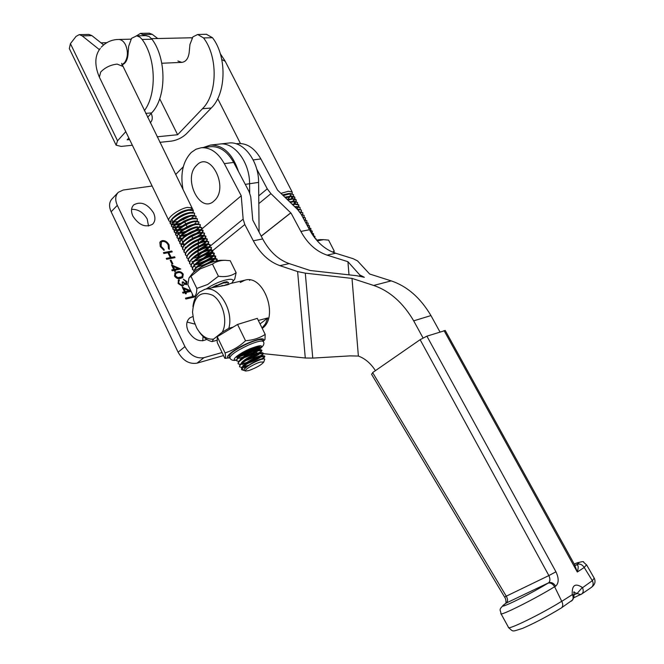 <?xml version="1.0" encoding="UTF-8"?>
<svg xmlns="http://www.w3.org/2000/svg" width="664" height="664" viewBox="0 0 664 664"><rect width="100%" height="100%" fill="white"/><g stroke="black" fill="none" stroke-linecap="round" stroke-linejoin="round"><path stroke-width="1" d="M131.58 209.351C138.12 209.102 143.333 212.347 147.217 219.07L148.512 226.017M132.891 216.124C130.808 211.368 131.115 207.608 133.804 204.827C140.917 201.076 147.491 203.748 153.517 212.829C155.658 217.651 155.334 221.461 152.529 224.274C145.457 227.91 138.909 225.196 132.891 216.124M187.065 322.057L194.909 324.098M206.761 339.387L206.703 339.428C199.806 342.541 193.647 339.794 188.227 331.187C185.779 325.418 186.318 320.978 189.854 317.865L192.9 316.504M191.058 291.33L185.804 292.517L186.352 293.646L185.497 293.837L184.957 292.716L183.032 293.156L182.608 292.276L184.534 291.845L182.301 287.238L190.792 290.766M174.516 276.033L175.022 272.796L177.338 271.875C179.562 271.103 181.538 271.866 183.264 274.174L182.708 277.527L180.517 278.432C178.259 279.179 176.259 278.374 174.516 276.033M170.225 260.329L171.08 260.163L172.872 263.849L172.009 264.023L170.225 260.329M169.054 244.892L169.328 249.373L168.465 248.718L168.175 244.999C166.788 242.493 164.929 241.306 162.597 241.447L161.369 241.995L161.12 246.386L164.174 249.531L164.041 250.378L160.265 246.552L159.833 242.343L162.24 240.584C165.095 240.393 167.361 241.837 169.054 244.892L169.204 249.274M184.941 346.608L117.312 205.359L111.129 211.783L178.101 352.211L184.941 346.608C189.904 355.174 196.245 358.859 203.956 357.664L222.066 352.534M192.933 238.575L191.813 236.301M190.609 233.844L190.402 233.413M188.783 230.117L188.535 229.619M187.397 227.304L186.169 224.797M186.011 224.473L184.791 221.992M183.696 219.759L183.413 219.186M117.312 205.359C114.913 199.881 115.254 195.523 118.325 192.278L123.238 190.02L152.114 186.011M163.444 252.644L171.802 251.033L172.217 251.888L168.797 252.544L171.179 257.449L174.59 256.777L175.005 257.632L166.656 259.284L166.241 258.421L170.316 257.615L167.942 252.71L163.859 253.499L163.444 252.644M171.511 264.936L180.749 268.995L174.997 270.19L175.537 271.302L174.682 271.485L174.142 270.373L172.208 270.771L171.785 269.908L173.719 269.501L171.511 264.936M186.028 281.785L183.355 279.179L186.866 281.594L186.65 284.615L183.828 284.126L183.629 285.337L182.434 286.242L178.118 283.478L178.433 280.067L179.014 279.71L179.438 280.582L178.649 281.586L178.981 283.304L181.936 285.387L182.384 285.18L182.26 282.017L183.106 281.835L185.671 284.009L186.028 281.785M193.954 296.675L194.162 297.099L185.87 299.032L185.447 298.153L192.892 296.426L192.17 294.932L192.917 295.189M238.484 171.536C232.566 153.749 223.204 144.935 210.397 145.092L203.325 147.508M183.256 166.847L175.653 174.507M259.093 232.126L258.603 182.392L249.573 183.729C249.739 162.049 234.176 141.781 219.643 144.055C234.176 141.781 249.739 162.049 249.573 183.729L249.681 192.834L249.573 183.729L245.265 184.368M203.068 336.457L202.719 340.856M203.956 357.664L197.034 363.158L223.527 355.572M197.034 363.158C189.331 364.378 183.023 360.726 178.101 352.211M111.129 211.783C108.755 206.338 109.103 201.989 112.183 198.735L117.76 192.875M161.12 242.236L161.12 246.386M160.796 246.693L163.85 249.838L164.174 249.531M163.85 249.838L163.784 250.253M160.323 241.58L162.24 240.584M161.916 240.891C164.772 240.7 167.037 242.136 168.731 245.199M163.552 252.859L171.802 251.033M171.478 251.341L171.785 251.971M171.179 257.449L170.847 257.748L168.797 252.544M170.847 257.748L174.59 256.777M174.258 257.076L174.574 257.715M166.34 258.645L170.316 257.615M170.324 260.545L171.08 260.163M170.756 260.462L172.441 263.94M171.777 265.492L180.276 269.094M175.105 271.393L174.997 270.19M171.893 270.115L173.719 269.501M173.188 266.455L174.25 269.625L178.193 268.58L173.188 266.455L174.582 269.327L178.193 268.58M174.756 273.045L177.338 271.875M177.014 272.174C179.23 271.402 181.206 272.165 182.932 274.473L183.264 274.174M182.932 274.473L182.642 277.577M175.553 273.726L175.055 276.174L177.495 277.942L179.77 277.859L181.894 276.846M182.434 274.381C181.031 272.638 179.479 272.091 177.761 272.738L175.794 273.493L175.387 275.875L177.827 277.643L181.977 276.788L182.434 274.381M183.521 279.527L186.534 281.885L186.866 281.594M186.534 281.885L186.534 284.698M183.629 285.337L183.828 284.126M178.193 280.299L179.014 279.71M178.682 280.009L179.089 280.847M178.973 280.963L178.649 281.586M178.317 281.885L178.649 283.603L178.981 283.304M178.649 283.603L181.936 285.387M181.604 285.678L182.251 285.271M182.343 282.225L183.106 281.835M182.774 282.134L185.339 284.308L185.671 284.009M185.339 284.308L185.837 283.96M182.567 287.778L191.049 291.305M185.92 293.737L185.804 292.517M182.7 292.475L184.534 291.845M183.986 288.757L185.048 291.944L188.991 290.832L183.986 288.757L185.389 291.645L188.991 290.832M192.402 295.414L193.075 295.497M192.958 295.596L193.73 297.198M185.538 298.343L192.892 296.426M258.603 182.392C258.802 160.871 243.281 140.768 228.748 143.034L210.397 145.092M548.248 583.1L548.613 582.793C550.257 581.266 550.34 578.867 548.862 575.58L555.942 571.804C559.005 578.327 558.905 583.116 555.66 586.179L554.623 586.727C552.73 583.814 550.605 582.602 548.248 583.1M575.754 565.222L576.369 564.939C578.435 564.657 578.742 567.014 577.298 572.019L574.518 564.599M586.586 564.84L584.179 567.396C582.303 564.607 580.012 563.587 577.306 564.334L576.983 564.483C580.336 561.976 579.415 561.819 574.194 564.018M236.11 143.781L237.853 143.59C246.983 143.017 254.652 148.138 260.877 158.937L277.535 190.078L297.563 209.5L301.199 214.298L309.499 229.736L300.867 231.429L291.114 213.219L289.778 213.592L261.193 236.118M183.032 189.555C180.135 173.769 182.882 161.402 191.265 152.463L195.946 149.251L201.159 147.748C210.289 147.2 218.008 152.496 224.324 163.643L241.239 195.789L243.148 219.137L244.817 224.548L212.895 250.452M420.121 339.686L372.637 372.579L506.259 596.189L548.862 575.58L420.121 339.686L426.902 336.167L445.262 330.514M501.038 613.802L508.466 627.331C506.806 630.841 541.741 613.826 561.711 601.269L554.672 586.827M561.711 601.269L561.761 601.36C563.097 604.107 563.064 606.224 561.653 607.718L561.503 607.842C547.659 616.267 534.653 623.122 522.477 628.418C511.878 631.588 513.645 632.252 508.599 627.588M590.985 587.673L592.072 586.793C593.409 585.067 593.491 583.034 592.329 580.685L594.205 578.153M584.179 567.396L592.28 580.593M263.359 353.655L305.282 358.012L297.613 271.568L305.299 273.153L352.003 278.399L373.666 285.454C389.726 290.965 403.065 302.759 413.689 320.845L430.944 315.574L439.95 331.925M413.689 320.845L423.018 337.926M352.003 278.399L358.377 356.062L350.077 355.887L312.761 358.095L305.282 358.012M375.434 370.637C370.736 363.357 365.051 358.502 358.377 356.062M201.159 147.748L210.546 146.686C219.668 146.13 227.378 151.375 233.67 162.439L249.108 191.639L250.751 196.876L252.76 220.099L262.678 238.949C269.451 251.498 278.291 259.707 289.197 263.591L310.163 270.497L356.485 275.693L364.32 277.286L359.73 274.888L347.919 261.699L327.111 255.142C316.272 251.457 307.523 243.555 300.867 231.429M297.613 271.568L279.901 265.658C268.978 261.732 260.114 253.441 253.316 240.791L244.817 224.548M198.669 232.068L198.652 232.674M198.561 235.936L198.544 236.508M198.436 240.343L198.362 242.941M198.337 243.879L198.262 246.518M198.237 247.498L198.162 249.946M198.129 251.183L198.063 253.507M254.295 352.684L258.479 353.148M259.043 353.207L259.998 353.306M260.952 353.406L263.044 353.621M262.222 328.373C279.229 316.969 263.6 273.942 244.858 280.208L240.235 282.457M309.499 229.736C316.13 241.754 324.854 249.589 335.669 253.241L353.19 258.703L357.539 260.911L369.64 274.008L391.204 280.88C407.181 286.25 420.428 297.812 430.944 315.574M249.963 280.009L249.523 280.324M201.574 229.18L241.239 195.789M258.811 203.607L270.929 193.656L291.114 213.219L289.778 213.592M256.719 169.038L267.26 188.825L258.736 195.888M270.929 193.656L267.26 188.825M261.234 236.193L289.944 213.567M347.919 261.699L348.998 274.854M555.66 586.179C553.768 583.224 551.518 582.046 548.92 582.66L506.325 603.012C507.968 601.518 507.952 599.243 506.259 596.189L504.582 597.06L371.533 374.214L372.811 372.869M573.771 594.977L577.107 593.491L580.676 594.604L581.905 593.882C583.424 592.363 583.614 590.321 582.486 587.74L592.329 580.685M573.796 592.296L577.107 593.491L582.336 587.449C575.223 582.826 571.862 585.1 572.244 594.272L573.845 595.376M505.528 603.518L506.134 603.136C491.518 612.938 526.162 596.546 547.966 583.208M228.258 284.565L229.927 283.677C228.648 284.698 223.104 285.943 213.285 287.421L224.1 282.573L228.557 282.399L227.511 284.715M217.219 340.2L212.048 341.611C207.234 340.458 202.985 337.237 199.291 331.942M192.942 306.585C193.697 300.186 195.913 295.347 199.607 292.052L204.695 289.388C218.182 284.922 234.002 310.038 228.848 328.273L233.081 327.144M258.329 320.455L267.799 317.94L265.517 323.692L262.056 328.016M228.848 328.273L222.274 332.174L213.551 339.113L212.048 341.611M222.274 332.174C228.092 321.5 223.013 301.746 212.804 295.339C200.769 290.301 194.012 295.903 192.535 312.13L193.672 320.28L196.677 327.916C201.375 335.984 206.994 339.719 213.551 339.113M267.799 317.94L260.047 323.949M280.947 193.382L288.392 191.257L292.168 192.045L292.243 193.672M290.6 196.154L291.023 195.598M291.371 198.785L292.193 197.905M293.505 194.66L290.475 193.514L282.988 195.365M283.246 195.614L289.728 193.863L293.496 194.643L293.563 196.278M293.081 197.2L291.803 198.768M292.658 201.399L294.517 199.067M294.642 198.827L294.683 196.959L291.853 196.121L285.312 197.615M285.562 197.864L291.064 196.478L294.824 197.241L294.882 198.876M294.783 199.109L293.712 200.702M293.944 204.014L295.837 201.682M295.961 201.433L296.011 199.557L293.231 198.735L287.653 199.889M287.91 200.138L292.401 199.092L296.161 199.847L296.202 201.491M295.771 202.321L294.376 204.006M297.497 202.462L294.608 201.35L290.027 202.196M290.284 202.445L293.745 201.715L297.489 202.445L297.53 204.097M296.908 208.869L298.468 206.911M298.601 206.662L298.684 204.769L295.986 203.972L292.434 204.529M292.699 204.786L295.082 204.338L298.825 205.06L298.85 206.712M295.156 207.168L300.02 207.384L297.372 206.595L294.882 206.902M300.02 207.384L300.178 209.326M297.663 209.6L301.356 209.99L297.389 209.334M301.356 209.99L301.506 211.949M299.854 212.148L302.842 212.895L300.136 211.841M302.693 212.613L302.834 214.563M301.456 214.762L304.178 215.509L301.522 214.472M304.037 215.227L304.162 217.194M303.855 217.751L303.398 218.39M302.867 217.394L305.374 217.85L302.709 217.111M305.374 217.85L305.49 219.817M306.868 220.763L304.295 219.734M304.278 220.033L306.868 220.755L306.818 222.448M306.56 222.913L306.154 223.511M305.697 222.664L308.063 223.096L305.54 222.382M308.063 223.096L308.154 225.079M307.922 225.503L307.523 226.067M307.117 225.303L309.557 226.009L307.075 225.013M309.407 225.727L309.482 227.719M309.275 228.092L308.901 228.632L309.275 228.092M310.536 230.325L310.76 228.358L308.461 227.661M308.536 227.943L310.91 228.648L310.818 230.358M310.677 230.615L310.296 231.18M311.864 232.973L312.105 230.989L309.856 230.3M309.963 230.591L312.254 231.279L312.155 232.998M313.192 235.62L313.607 233.919L313.483 235.645M313.607 233.911L311.35 232.948M311.532 233.238L313.458 233.628M314.753 237.87L314.811 236.268L313.093 235.612M313.3 235.903L314.96 236.558L314.927 238.094M316.33 239.82L316.164 238.916L315.126 238.343M315.375 238.658L316.496 240.011M248.867 370.545C256.669 367.64 261.633 364.793 263.766 362.013L260.363 362.063C253.897 363.897 242.933 370.628 245.73 371.035L248.867 370.545M245.638 371.002L244.385 370.595L244.02 369.508C247.24 365.964 252.768 362.652 260.62 359.581L264.181 358.743L264.67 359.473M243.281 370.23L241.596 369.682L241.488 367.939C245.912 363.631 252.204 359.88 260.371 356.692L264.704 356.103M264.695 356.211C264.529 356.892 263.151 358.012 260.578 359.589M249.93 364.743L244.369 366.553M244.526 366.885L247.606 365.972M261.965 359.141L264.787 356.277L260.537 357.024L246.676 364.088C242.559 367.383 241.488 369.45 243.456 370.288L244.012 370.404M171.586 224.332L170.25 223.453L170.997 220.099C175.396 215.294 181.247 211.907 188.551 209.948L190.908 209.633L193.265 210.405L192.037 207.882L187.306 207.409C179.355 208.795 166.307 217.908 169.021 220.921L170.125 221.726M193.075 212.497L193.357 210.612L188.7 210.256C180.749 211.667 167.693 220.772 170.399 223.76L171.511 224.565M170.349 221.809L172.69 222.083M173.578 222.033L174.184 221.967M172.98 227.171L171.627 226.291L172.35 222.996C176.748 218.19 182.608 214.787 189.945 212.804L192.344 212.48L194.593 213.136L190.103 213.111C182.152 214.547 169.079 223.643 171.777 226.598L172.897 227.403M190.228 218.647L187.846 220.099M180.649 223.237L175.387 224.482M175.022 224.847L181.72 223.228M191.132 218.431L193.108 216.846M194.444 215.343L194.593 213.136M174.375 230.018L173.005 229.138L173.711 225.901C178.101 221.087 183.978 217.676 191.348 215.659L193.78 215.327L196.129 216.265M182.218 225.976L176.84 227.296M176.466 227.661L181.313 226.623M195.822 218.166L196.137 216.281L191.498 215.966C183.554 217.418 170.474 226.507 173.155 229.445L174.283 230.25M175.769 232.857L174.383 231.985L175.072 228.798C179.454 223.992 185.347 220.556 192.743 218.514L195.224 218.174L197.382 218.813L192.9 218.829C184.965 220.299 171.86 229.379 174.532 232.292L175.678 233.097M183.812 228.723L178.292 230.109M183.123 229.877L177.91 230.483L182.857 229.387M197.225 220.963L197.382 218.813M177.163 235.703L175.761 234.832L176.433 231.703C180.807 226.889 186.717 223.453 194.145 221.378L196.66 221.029L198.91 221.942M185.414 231.454L179.753 232.923M192.992 228.35L194.959 227.096M198.636 223.768L198.926 221.967L194.303 221.693C186.368 223.187 173.254 232.259 175.918 235.147L177.072 235.944M177.13 237.671L177.794 234.616C182.168 229.802 188.086 226.341 195.548 224.241L198.104 223.884L200.304 224.781M200.038 226.573L200.32 224.805L199.524 226.748L201.698 227.627M198.793 227.536C194.178 231.495 188.319 234.226 181.214 235.737M181.04 236.093L188.775 233.894M193.988 231.387L198.71 228.059M200.171 224.498L195.706 224.556C187.779 226.075 174.649 235.139 177.296 238.002L178.467 238.799M179.961 241.414L178.533 240.551L179.164 237.521C183.521 232.715 189.456 229.238 196.951 227.113L198.129 226.881M196.312 233.255L188.676 236.915M194.876 234.483L201.034 229.927L198.694 232.641M201.449 229.379L201.715 227.661L197.108 227.428C189.19 228.964 176.043 238.019 178.682 240.858L179.861 241.654M181.363 244.269L179.919 243.406L180.525 240.443C184.882 235.629 190.825 232.143 198.362 229.985L200.993 229.611L202.96 230.201L202.246 232.483M201.939 232.832C199.532 235.255 195.664 237.529 190.336 239.638M189.124 240.434L192.892 238.965M195.556 237.687L202.395 232.798L198.951 236.376M202.86 232.192L203.118 230.508L198.511 230.3C190.601 231.861 177.446 240.907 180.068 243.721L181.264 244.51M182.766 247.124L181.305 246.269L181.903 243.356C186.252 238.542 192.203 235.048 199.764 232.865L202.437 232.475L204.495 233.33M204.271 235.006L204.512 233.363L203.616 235.355M203.292 235.703L198.636 239.181M199.964 238.758L203.765 235.67M204.363 233.056L199.922 233.172C192.012 234.757 178.84 243.796 181.455 246.585L182.666 247.373M182.683 249.124L183.272 246.278C187.613 241.464 193.581 237.953 201.175 235.737L203.881 235.346L205.898 236.185M205.898 236.201L204.977 238.235M204.637 238.592L199.748 242.169M201.192 241.688L205.126 238.55M205.682 237.82L205.915 236.218L201.333 236.052C193.423 237.654 180.243 246.693 182.849 249.457L184.069 250.237M184.077 251.996L184.642 249.199C188.983 244.385 194.959 240.866 202.586 238.625L205.334 238.218L207.301 239.04M207.301 239.065L206.338 241.115M205.989 241.48C203.773 243.638 200.287 245.721 195.531 247.73M193.954 248.701C199.798 246.452 203.972 244.037 206.487 241.43M207.102 240.642L207.317 239.082L202.744 238.94C194.843 240.559 181.645 249.581 184.235 252.32L185.472 253.1M185.472 254.876L186.02 252.121C190.344 247.315 196.337 243.779 203.997 241.505L206.778 241.098L208.703 241.903M208.147 243.978L208.72 241.945L207.699 244.003M207.342 244.369L197.382 250.378M195.606 251.44C201.3 249.216 205.383 246.842 207.849 244.319L203.856 248.203M208.571 241.638L204.155 241.821C196.262 243.464 183.048 252.486 185.63 255.2L186.874 255.972M186.866 257.757L187.397 255.051C191.713 250.245 197.723 246.693 205.408 244.393L208.23 243.978L210.106 244.767M209.517 246.859L210.131 244.817L209.06 246.892M208.687 247.265L202.744 251.332M197.274 254.179C202.81 251.98 206.794 249.656 209.21 247.207M209.973 244.501L205.566 244.709C197.681 246.377 184.451 255.391 187.024 258.08L188.285 258.852M188.261 260.637L188.775 257.981C193.091 253.183 199.109 249.614 206.828 247.29L209.675 246.859L211.509 247.639M210.895 249.747L211.534 247.689L210.422 249.78M210.04 250.162C205.732 253.822 200.088 256.545 193.091 258.337M198.976 256.91C204.338 254.735 208.205 252.469 210.571 250.096M211.384 247.373L206.985 247.606C199.1 249.291 185.862 258.296 188.418 260.96L189.696 261.724M189.663 263.517L190.161 260.911C194.461 256.121 200.495 252.544 208.247 250.187L211.127 249.747L212.92 250.502M212.928 250.536L211.783 252.677M211.384 253.067C207.102 256.661 201.507 259.367 194.602 261.168M193.905 261.309L193.456 261.384M200.711 259.624C205.881 257.491 209.625 255.275 211.932 253.001M212.264 252.644L212.945 250.56L208.396 250.502C200.528 252.212 187.273 261.201 189.813 263.84L191.107 264.604M214.19 254.818L213.625 255.54L214.356 253.441L209.816 253.399C201.947 255.134 188.676 264.114 191.215 266.729L191.539 263.849C195.838 259.06 201.881 255.474 209.666 253.084L212.58 252.635L214.206 253.125L213.144 255.582M212.729 255.98C208.479 259.508 202.943 262.189 196.112 263.998M202.487 262.322C207.45 260.23 211.052 258.088 213.293 255.897M215.609 257.657L215.012 258.437L215.767 256.321L211.243 256.304C203.375 258.055 190.095 267.028 192.618 269.617L192.925 266.787C197.216 262.006 203.267 258.404 211.086 255.989L214.032 255.524L215.742 256.262M215.617 256.005L214.505 258.487M214.074 258.894C209.849 262.363 204.371 265.011 197.631 266.837M196.901 266.994L196.353 267.094M204.321 264.994C209.044 262.952 212.488 260.894 214.655 258.811M216.862 260.769L217.186 259.201L212.663 259.209C205.234 260.911 192.477 269.177 193.855 272.157L194.311 269.733C198.594 264.953 204.653 261.334 212.505 258.894L215.485 258.421L217.153 259.143M217.161 259.176L216.364 260.886M212.198 287.67L223.942 282.258L227.163 281.694M224.009 285.62L228.026 284.648M236.849 360.917L236.799 359.357C240.75 354.974 247.132 351.065 255.947 347.646L260.222 346.973L256.105 347.969C248.427 350.426 234.691 359.133 236.849 360.917L238.949 361.407M239.729 360.635L239.945 360.021C241.547 356.651 255.798 349.33 258.296 349.679L258.728 350.119L260.379 347.297M238.185 363.673L238.243 362.395C242.177 358.029 248.577 354.111 257.424 350.658L261.765 350.119M261.765 350.218C261.334 351.38 258.728 353.215 253.963 355.721M252.005 356.684L245.373 359.423M244.36 360.145L248.344 358.676M252.444 356.875L253.864 356.178M257.416 354.227L261.873 350.733L261.848 350.285L257.582 350.982C249.913 353.464 236.152 362.162 238.301 363.913L240.426 364.403M258.52 357.398L263.342 353.704L263.317 353.281L259.06 354.003C251.39 356.51 237.621 365.192 239.754 366.918L239.687 365.432C241.049 362.461 252.586 355.788 258.894 353.671L263.234 353.115M263.234 353.215C263.367 354.9 250.369 361.872 242.916 363.573M243.074 363.905L245.979 363.059M174.864 224.54L171.843 224.407M171.744 224.648L174.541 224.88M176.309 227.354L173.238 227.246M173.13 227.486L175.321 227.727M194.361 221.062L194.278 221.062C188.211 222 182.791 224.905 178.018 229.761L174.632 230.084M174.524 230.325L177.412 230.524M179.197 232.989L176.035 232.923M175.918 233.172L178.848 233.346M180.649 235.811L179.62 235.903M182.11 238.642L178.832 238.625M178.566 238.559L177.296 238.002M178.716 238.866L180.616 239.065M183.405 241.488L182.334 241.58M184.841 244.319L181.645 244.327M184.492 244.75L183.281 244.759L184.55 244.684L182.857 242.667M186.277 247.157L185.057 247.274M193.324 261.409L191.888 261.566M189.821 261.475L188.269 260.645M191.215 266.729L192.527 267.492M192.618 269.617L193.946 270.373M239.754 366.918L241.903 367.399M241.488 367.939L246.676 364.088M190.8 209.641L192.037 207.882M244.377 368.976C246.219 365.598 260.429 358.328 262.745 358.684L263.143 358.851M246.278 367.209L243.895 367.482M242.642 366.702L242.841 366.08C244.385 362.768 258.852 355.323 261.259 355.68L261.525 356.302M260.96 356.875C258.088 359.108 253.665 361.291 247.689 363.432M242.468 364.486L241.273 364.063M241.181 363.664L241.389 363.05C242.966 359.705 257.325 352.318 259.773 352.675L260.089 353.273M259.574 353.821C256.678 356.128 252.154 358.361 246.004 360.527M258.188 350.783C255.267 353.157 250.652 355.431 244.335 357.63M238.276 357.606L238.492 356.991C240.692 354.227 244.933 351.38 251.216 348.467M259.632 346.791L256.976 346.691L257.217 347.231M256.794 347.745C253.856 350.185 249.149 352.509 242.684 354.717M220.224 286.201L226.864 284.823M222.257 285.42L221.228 286.059M200.395 267.567C205.89 263.766 210.563 261.674 214.397 261.301L214.397 261.301M196.22 270.281L195.39 268.887M195.664 268.123L195.946 267.642C200.993 262.562 206.662 259.483 212.953 258.412L213.891 258.587M214.181 258.877L214.007 259.74L210.471 262.728M196.154 267.65L193.996 265.957M194.27 265.185L194.56 264.712C199.582 259.641 205.234 256.578 211.509 255.516L212.455 255.681M212.762 255.98L212.588 256.885L208.446 260.255M199.947 263.948L195.191 264.787M194.701 264.77L192.593 263.035M192.884 262.255L193.166 261.782C198.171 256.727 203.806 253.681 210.065 252.627L211.019 252.793M211.343 253.075L211.169 254.03L207.351 257.209M191.498 259.325L191.78 258.86C196.768 253.822 202.379 250.776 208.629 249.739L209.583 249.896M209.924 250.187L209.749 251.183L206.213 254.196M190.12 256.395L190.402 255.939C195.365 250.909 200.96 247.888 207.185 246.859L208.147 247.008M208.504 247.29L208.338 248.336L205.043 251.191M203.01 252.403L200.055 253.822M188.734 253.465L189.016 253.017C193.963 248.012 199.54 244.999 205.749 243.978L206.712 244.128M207.085 244.402L206.919 245.497M202.163 249.249L198.013 251.249M186.874 251.058L187.638 250.096C192.56 245.107 198.113 242.111 204.313 241.107L205.284 241.239M205.666 241.522L205.508 242.659L202.653 245.232M201.175 246.17L196.129 248.602M185.505 248.128L186.252 247.182C191.157 242.211 196.693 239.231 202.877 238.235L203.848 238.368M204.255 238.642L204.097 239.828L201.433 242.269M184.6 244.709L184.882 244.277C189.763 239.322 195.282 236.351 201.441 235.363L202.42 235.488M202.835 235.762L202.686 236.998L201.366 238.409M183.231 241.796L183.505 241.364C188.36 236.425 193.863 233.471 200.005 232.5L200.984 232.616M201.424 232.89L201.283 234.168M183.139 241.812L181.471 239.77M181.861 238.882L182.127 238.459C186.966 233.545 192.452 230.599 198.577 229.636L199.557 229.752M200.013 230.018L199.872 231.346M196.668 234.16L189.19 237.762M187.829 238.202L186.26 238.617M183.015 239.057L182.185 239.023M181.728 238.957L180.085 236.874M180.492 235.977L180.757 235.562C185.571 230.657 191.033 227.727 197.142 226.773M198.47 228.524L196.436 230.516M195.482 231.196L187.53 235.031M184.775 235.803L180.757 236.168M180.351 236.11L178.707 233.977M179.122 233.072L179.388 232.657C184.185 227.777 189.622 224.864 195.714 223.917L196.693 224.025M196.013 226.881L195.166 227.594M183.289 232.998L179.33 233.321M178.931 233.263L177.329 231.089M195.664 222.897L193.896 224.681M193.05 225.312L184.285 229.536M177.512 230.416L175.952 228.208M176.392 227.271L176.657 226.872C181.405 222.033 186.808 219.145 192.85 218.215L193.846 218.307M181.571 227.096L176.483 227.636M176.101 227.569L174.574 225.32M175.03 224.374L175.288 223.984C180.019 219.161 185.397 216.29 191.423 215.368L191.514 215.368M191.996 218.282L191.332 218.879M178.865 224.581L175.064 224.797M174.682 224.722L173.204 222.44M173.669 221.477L173.927 221.095C178.641 216.29 183.994 213.434 190.004 212.522L190.991 212.604M190.651 215.427L190.037 215.983M189.323 216.555L179.521 221.27M178.5 221.544L173.653 221.959M173.927 221.095L173.262 221.901L171.835 219.56M172.308 218.589L172.565 218.207C177.255 213.426 182.592 210.588 188.576 209.683L189.564 209.766M296.119 206.695L294.633 206.662M293.812 204.022L292.085 204.197M294.409 204.122L294.144 201.673M293.38 201.458L289.628 201.806M292.011 198.843L287.221 199.466M291.795 198.868L291.438 196.444M290.641 196.229L284.856 197.175M287.313 199.565L290.276 196.585M290.492 196.245L290.085 193.83M288.334 193.573L282.524 194.909M196.652 165.294C210.388 150.122 229.371 187.763 214.306 200.686C200.312 214.92 182.26 178.35 196.652 165.294M319.757 239.671L316.57 240.102M332.623 252.129L334.216 251.05L328.58 240.111L323.501 239.654L317.251 240.874M334.216 251.05L333.901 252.635M220.772 260.288L220.672 260.288C215.31 260.603 208.612 262.994 200.594 267.451C195.946 270.198 192.884 272.663 191.39 274.854L189.672 277.046M236.127 272.68L230.234 260.72L224.963 260.305C220.191 260.346 216.024 261.608 212.463 264.081L200.138 268.895L190.933 276.29L196.81 288.433L207.707 284.466L218.414 276.241C225.494 277.27 231.396 276.083 236.127 272.68L234.749 279.063L234.01 280.042M231.612 283.238L232.491 282.067C236.16 276.772 221.851 279.544 209.907 286.607L205.94 289.097M211.65 287.794L216.58 285.205M221.851 283.304L225.569 282.715M225.387 282.715L226.034 282.947M212.463 264.081L218.414 276.241M190.933 276.29L188.991 277.917L187.862 284.698L193.622 296.634C195.739 296.185 196.801 293.455 196.81 288.433M195.822 296.841L193.622 296.634M253.897 347.504L244.933 351.762M244.983 352.078L255.001 347.164M229.694 357.821C222.44 358.427 233.944 349.073 248.195 342.981C260.288 338.084 265.318 337.519 263.293 341.279L263.317 341.761M255.183 347.114L254.063 347.77M262.579 340.267L262.438 339.976C260.861 338.872 256.047 340.018 248.012 343.412C235.496 349.314 229.204 353.721 229.113 356.634L229.702 357.854L224.888 358.377C225.727 358.22 225.785 356.394 225.071 352.916C232.599 350.534 239.413 346.475 245.514 340.74L247.971 340.491C254.395 339.744 260.139 337.719 265.202 334.415L264.977 339.553L264.438 340.109M242.725 357.249L238.774 358.361M237.471 358.427L236.865 357.398C238.517 355.14 242.767 352.385 249.598 349.123C254.893 346.94 258.147 346.168 259.35 346.791M259.533 347.123L259.416 347.604C258.769 348.741 256.81 350.268 253.557 352.202M265.202 334.415L257.3 318.363L237.563 324.447L217.244 336.698L217.211 342.466L224.888 358.377M225.071 352.916L217.244 336.698M245.514 340.74L237.563 324.447M238.625 356.784L239.447 356.593M240.318 356.369C248.585 353.713 254.993 350.65 259.533 347.164M144.362 110.697C156.978 94.039 156.048 58.166 142.146 39.458L139.813 37.059L136.709 35.856L131.547 38.313L128.658 46.339L127.986 54.838C127.363 60.324 125.355 63.678 121.968 64.881M157.16 136.801L177.628 134.734L202.462 108.73C217.452 94.23 218.257 56.938 203.549 37.931L197.698 34.486L192.933 36.852L189.945 44.505L189.165 52.614C188.302 58.598 185.854 61.852 181.82 62.375L177.91 61.005M115.943 144.827L69.33 48.596L70.417 43.666L117.545 140.801L125.778 131.663M99.409 49.659L82.145 35.856L79.273 34.619L76.07 36.387L70.417 43.666M101.003 42.845L106.713 42.695M144.777 35.657L140.477 33.383L136.61 35.831M117.545 140.801L116.117 145.175L121.163 146.42L132.36 145.242M159.875 142.337L171.536 141.1C177.213 140.162 182.168 137.747 186.385 133.846L211.276 108C226.283 93.591 227.154 56.581 212.48 37.707L206.429 34.296M128.841 137.979L127.156 139.83L129.621 139.581M147.624 117.337L151.658 112.897C166.473 97.874 166.888 59.03 151.99 39.218L149.226 36.553L145.897 35.632M157.725 38.512L152.28 34.37L149.275 33.2M143.358 34.561L152.28 34.37M103.584 44.895L91.931 35.648L88.926 34.42M82.145 35.856L91.931 35.648M150.263 122.724L150.52 122.491C152.562 120.259 152.803 117.221 151.218 113.378M159.709 98.778L177.628 134.734M575.879 565.18L576.983 564.483M260.877 158.937L253.2 159.924M426.902 336.167L555.942 571.804M561.761 601.36L572.401 594.571C573.538 597.177 573.347 599.243 571.828 600.771L571.247 601.161M584.229 567.479L577.298 572.019L444.05 330.597M224.324 163.643L233.67 162.439M253.316 240.791L262.678 238.949M212.87 250.469L209.641 253.092M208.977 253.631L203.591 257.997M200.619 260.404L200.138 260.794M373.666 285.454L391.204 280.88M335.669 253.241L327.111 255.142M279.901 265.658L289.197 263.591M197.996 256.072L201.823 252.942M202.893 252.063L204.545 250.71M209.924 246.311L243.148 219.137M305.299 273.153L312.761 358.095M359.73 274.888L359.838 276.183M554.623 586.727C534.86 598.994 499.037 616.839 500.922 613.586C500.946 609.851 497.278 610.316 505.329 603.676M169.021 220.921L99.368 77.14L100.712 72.027C105.12 67.471 110.606 64.831 117.171 64.101L122.591 66.284M118.541 39.466L118.731 39.466C121.462 39.566 123.736 41.367 125.554 44.861C128.318 51.717 127.961 57.693 124.492 62.79L121.91 64.723M225.204 61.279L221.809 59.619M189.987 37.724L192.045 38.031M236.55 360.104C233.454 360.884 231.221 360.228 229.844 358.137C229.935 355.24 236.235 350.833 248.751 344.923C256.785 341.528 261.591 340.375 263.168 341.47C265.077 343.67 263.259 346.699 257.707 350.559M258.91 346.608L258.479 346.915M257.64 347.488L244.41 354.626M246.236 356.717L256.013 351.571M257.4 350.667C264.687 344.774 262.156 344.168 249.822 348.849C238.459 353.721 229.786 361.05 236.575 359.905M202.462 108.73L211.276 108M145.682 113.386L151.658 112.897M203.549 37.931L212.48 37.707M142.146 39.458L151.99 39.218M133.804 204.827L133.315 205.334M189.854 317.865L189.215 318.405M592.072 586.793C594.927 584.552 595.691 581.755 594.355 578.402L586.702 565.047L583.639 562.267C584.204 561.03 581.05 561.603 574.186 564.002M591.616 587.25L581.905 593.882L573.754 597.766M573.646 592.346L574.111 591.757L573.895 596.953L572.758 599.833L561.653 607.718M445.22 330.448L575.016 565.496L574.825 564.973L575.796 565.18M504.59 597.077C505.653 598.496 506.109 600.546 505.968 603.219M205.176 289.272L213.285 287.421M229.877 283.636L245.348 280.1M99.144 76.684C94.379 64.856 94.778 55.411 100.339 48.331M220.315 53.726L225.005 60.897L292.168 192.045M263.766 362.013L264.795 359.124M101.277 47.177C106.132 42.081 111.95 39.516 118.731 39.466L130.916 39.168M151.566 38.661L192.228 37.757M121.578 63.362L191.971 207.79M161.792 63.254L181.977 62.366M263.301 358.817L264.82 356.676M261.666 356.078L263.342 353.704M260.197 353.099L261.873 350.733M257.258 347.147L257.657 346.591M214.007 259.74L214.729 258.794M212.588 256.885L213.351 255.889M211.169 254.03L211.974 252.992M212.248 252.644L212.77 251.971M209.749 251.183L210.596 250.096M210.87 249.747L211.351 249.133M208.338 248.336L209.226 247.207M209.492 246.859L209.932 246.302M208.114 243.978L208.513 243.472M205.508 242.659L206.479 241.43M204.097 239.828L205.11 238.55M202.686 236.998L203.74 235.67M181.679 236.21L180.708 236.218M180.342 233.371L179.272 233.379M178.815 233.388L177.969 233.388M179.006 230.541L177.844 230.549M177.379 230.549L176.641 230.557M176.342 224.872L174.972 224.888M174.524 224.897L174.001 224.905M175.014 222.05L173.545 222.066M241.746 367.615L242.841 366.08M264.181 358.743L262.745 358.684M261.259 355.68L264.098 355.788M241.389 363.05L240.31 364.569M259.773 352.675L262.612 352.783M239.945 360.021L238.866 361.523M258.296 349.679L261.118 349.787M238.492 356.991L237.43 358.485M225.992 284.582L228.126 284.615M195.946 267.642L195.133 268.688M212.953 258.412L215.485 258.421M194.56 264.712L193.747 265.741M211.509 255.516L214.032 255.524M193.166 261.782L192.369 262.795M210.065 252.627L212.58 252.635M191.78 258.86L190.991 259.856M208.629 249.739L211.127 249.747M190.402 255.939L189.613 256.918M207.185 246.859L209.675 246.859M189.016 253.017L188.244 253.988M205.749 243.978L208.23 243.978M204.313 241.107L206.778 241.098M202.877 238.235L205.334 238.218M184.882 244.277L184.135 245.199M201.441 235.363L203.881 235.346M183.505 241.364L182.766 242.277M200.005 232.5L202.437 232.475M182.127 238.459L181.405 239.355M198.577 229.636L200.993 229.611M180.757 235.562L180.044 236.442M179.388 232.657L178.682 233.529M195.714 223.917L198.104 223.884M178.018 229.761L177.321 230.615M194.278 221.062L196.66 221.029M176.657 226.872L175.968 227.71M192.85 218.215L195.224 218.174M175.288 223.984L174.615 224.805M191.423 215.368L193.78 215.327M190.004 212.522L192.344 212.48M172.565 218.207L171.91 219.004M188.576 209.683L190.908 209.633M217.709 98.654L240.434 143.499M297.289 209.243L298.75 209.218M295.09 206.637L297.372 206.595M293.72 204.022L295.986 203.972M292.343 201.408L294.608 201.35M290.973 198.793L293.231 198.735M289.604 196.179L291.853 196.121M288.242 193.573L290.475 193.514M310.287 231.163L310.627 230.69M293.197 201.383L294.426 199.756M319.666 239.671L323.501 239.654M220.672 260.288L224.963 260.305M232.491 282.067L234.749 279.063M263.293 341.279L264.977 339.553M256.37 351.43L246.153 356.817M263.168 341.47L262.438 339.976M197.698 34.486L206.637 34.287M140.477 33.383L149.408 33.2M136.261 35.839L146.105 35.624M79.273 34.619L89.059 34.42"/></g></svg>
